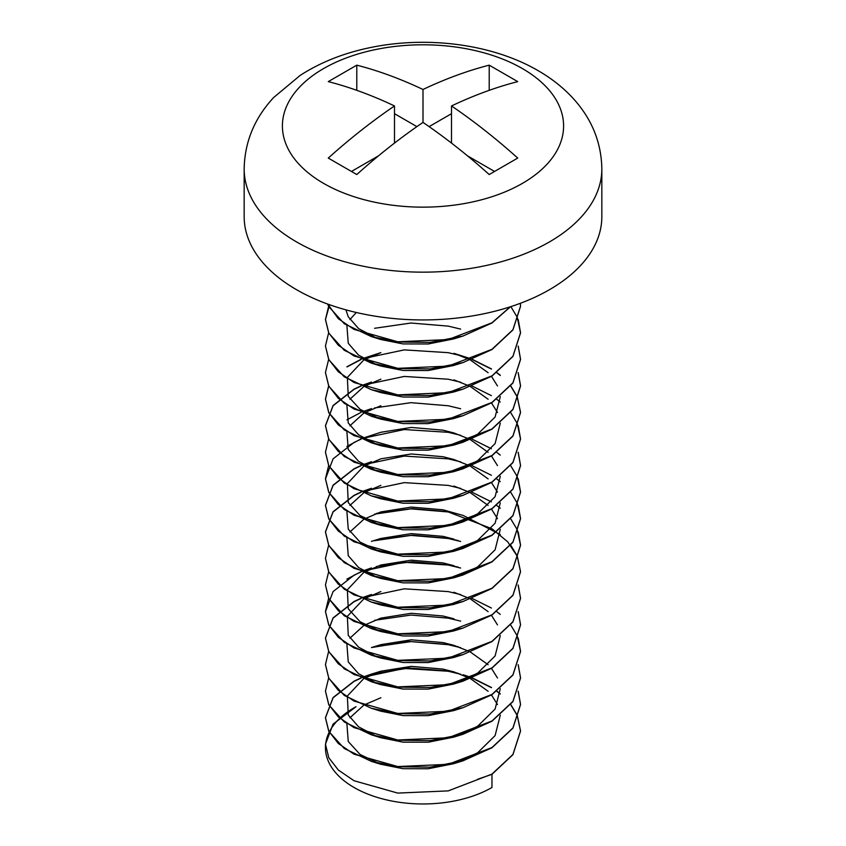 <?xml version="1.0" encoding="UTF-8"?>
<svg xmlns="http://www.w3.org/2000/svg" width="846" height="846" viewBox="0 0 846 846"><rect width="100%" height="100%" fill="white"/><g stroke="black" fill="none" stroke-linecap="round" stroke-linejoin="round"><path stroke-width="1.27" d="M325.456 747.653L325.456 744.194L333.07 724.123L356.018 706.717A97.544 56.312 0 0 0 325.456 747.653A97.544 56.312 0 0 0 385.67 799.682A97.544 56.312 0 0 0 491.97 787.478L491.97 774.312L512.93 754.685L520.544 731.103L517.223 715.494L510.709 704.665M500.25 694.037L496.824 691.372M491.41 687.671L471.74 677.932M460.626 674.22L448.243 671.248L404.251 668.467L363.537 677.096M361.157 678.048L354.03 681.4L333.081 697.781L325.456 717.852L328.777 731.367L344.29 748.52L371.341 761.358L397.757 766.762L430.286 767.142L462.963 760.818L491.97 747.769L512.919 728.152L520.544 704.591L518.133 691.235M460.626 647.666L448.243 644.694L410.966 641.606L374.577 646.862M325.456 691.203L328.777 704.824L344.29 721.976L371.341 734.804L397.757 740.218L430.286 740.588L462.963 734.275L491.97 721.215L512.919 701.609L520.544 678.058L518.175 664.787M460.626 621.123L448.243 618.151L410.966 615.053L374.577 620.319M325.456 664.649L328.777 678.27L344.29 695.423L371.341 708.261L397.757 713.664L430.286 714.045L462.963 707.721L491.97 694.672L512.919 675.066L520.544 651.505L517.223 635.843L510.709 625.014M500.25 614.397L496.824 611.721M491.41 608.031L472.026 598.397M460.626 594.569L448.243 591.597L404.251 588.816L363.537 597.445M361.157 598.408L354.03 601.749L333.07 618.14L325.456 638.222L328.777 651.727L344.29 668.879L371.341 681.707L397.757 687.121L430.286 687.491L462.963 681.178L491.97 668.118L512.93 648.501L520.544 624.93L518.175 611.7M460.626 568.026L448.243 565.054L404.251 562.273L363.537 570.902M361.422 571.748L354.03 575.206L333.081 591.587L325.456 611.658L328.777 625.173L344.29 642.326L371.341 655.164L397.757 660.567L430.286 660.948L462.963 654.624L491.97 641.575L512.93 621.947L520.544 598.365L518.133 585.041M460.626 541.472L448.243 538.5L410.966 535.412L374.577 540.679M325.456 585.009L328.777 598.63L344.29 615.782L371.341 628.61L397.757 634.024L430.286 634.394L462.963 628.081L491.97 615.021L512.93 595.404L520.544 571.833L517.223 556.203L507.695 541.8L491.97 528.739L448.243 511.957L410.966 508.869L374.577 514.125M325.456 558.466L328.777 572.076L344.29 589.228L371.341 602.066L397.757 607.481L430.286 607.851L462.963 601.538L491.97 588.478L512.919 568.872L520.544 545.31L517.223 529.659L510.709 518.82M500.25 508.203L496.824 505.538M491.41 501.837L472.026 492.203M460.626 488.385L448.243 485.403L404.251 482.632L363.537 491.251M361.157 492.213L354.03 495.555L333.07 511.957L325.456 532.049L328.777 545.533L344.29 562.685L371.341 575.523L397.757 580.927L430.286 581.297L462.963 574.984L491.97 561.924L512.919 542.328L520.544 518.767L517.223 503.106L510.709 492.277M500.25 481.66L496.824 478.984M491.41 475.283L472.026 465.649M460.626 461.831L448.243 458.86L404.251 456.079L363.537 464.708M361.157 465.67L354.03 469.012L333.07 485.414L325.456 505.496L328.777 518.979L344.29 536.142L371.341 548.969L397.757 554.384L430.286 554.754L462.963 548.441L491.97 535.381L512.919 515.774L520.544 492.203L517.223 476.562L510.709 465.734M500.25 455.106L496.824 452.441M491.41 448.74L472.026 439.106M460.626 435.288L448.243 432.317L404.251 429.535L363.537 438.154M361.157 439.116L354.03 442.458L333.081 458.849L325.456 478.931L328.777 492.435L344.29 509.588L371.341 522.426L397.757 527.83L430.286 528.2L462.963 521.887L491.97 508.837L512.93 489.21L520.544 465.628L518.133 452.293M460.626 408.734L448.243 405.763L410.966 402.675L374.577 407.931M325.456 452.272L328.777 465.892L344.29 483.045L371.341 495.872L397.757 501.287L430.286 501.657L462.963 495.344L491.97 482.283L512.93 462.656L520.544 439.074L517.223 423.465L510.709 412.637M500.25 402.009L496.824 399.344M491.41 395.642L472.026 386.009M460.626 382.191L448.243 379.22L404.251 376.438L363.537 385.067M361.157 386.019L354.03 389.372L333.081 405.752L325.456 425.824L328.777 439.338L344.29 456.491L371.341 469.329L397.757 474.733L430.286 475.114L462.963 468.79L491.97 455.74L512.93 436.124L520.544 412.552L517.223 396.911L510.709 386.083M500.25 375.465L496.824 372.79M491.41 369.099L472.026 359.465M460.626 355.637L448.243 352.666L404.251 349.884L363.537 358.514M361.157 359.476L346.976 366.931M328.682 386.051L325.456 399.291L328.777 412.795L344.29 429.948L371.341 442.775L397.757 448.19L430.286 448.56L462.963 442.247L491.97 429.186L512.919 409.58L520.544 386.019L518.133 372.652M460.626 329.094L448.243 326.122L410.966 323.024L374.577 328.29M325.456 372.621L328.777 386.241L344.29 403.394L371.341 416.232L397.757 421.636L430.286 422.017L462.963 415.693L491.97 402.643L512.919 383.037L520.544 359.476L518.175 346.215M325.456 346.077L328.777 359.698L344.29 376.851L371.341 389.678L397.757 395.093L430.286 395.463L462.963 389.149L491.97 376.089L512.919 356.483L520.544 332.912L517.223 317.271L510.857 306.622M329.57 304.729L325.456 319.629L328.777 333.144L344.29 350.297L371.341 363.135L397.757 368.549L430.286 368.919L462.963 362.596L491.97 349.546L512.93 329.919L520.544 306.337L520.417 303.28M327.624 304.031L328.777 306.601L344.29 323.754L371.341 336.581L397.757 341.995L430.286 342.366L462.963 336.052L491.97 322.992L510.476 306.749M325.456 744.205L328.777 757.699L338.305 770.008L354.03 780.731L397.757 793.093L448.243 790.883L491.97 774.09L512.93 754.473L520.544 730.902L517.223 715.272L510.794 704.549M500.272 693.836L496.972 691.256M491.526 687.523L472.311 677.932M470.492 677.234L463.238 674.77M458.257 673.342L448.243 671.026L409.147 667.991L371.457 674.114L363.315 676.959M360.904 677.942L354.03 681.178L333.081 697.559L325.456 717.63L328.777 731.145L338.305 743.465L354.03 754.177L397.757 766.55L448.243 764.329L491.97 747.547L512.93 727.92L520.544 704.337L518.217 691.224M458.257 646.788L448.243 644.472L409.147 641.448L371.457 647.56L380.869 644.652L411.262 639.819L443.029 642.558L453.921 645.35L469.096 651.388M328.682 677.858L325.456 691.076L328.777 704.602L338.305 716.911L354.03 727.634L397.757 739.996L448.243 737.786L491.97 720.993L512.93 701.376L520.544 677.805L518.217 664.681M328.629 651.42L325.456 664.544L328.777 678.048L338.305 690.368L354.03 701.091L397.757 713.453L448.243 711.232L491.97 694.45L512.919 674.844L520.544 651.272L518.217 638.138M371.457 594.463L363.315 597.318M360.904 598.302L354.03 601.527L333.07 617.929L325.456 638.021L328.777 651.505L338.305 663.814L354.03 674.537L397.757 686.899L448.243 684.689L491.97 667.896L512.919 648.3L520.544 624.739L518.217 611.584M458.257 567.148L448.243 564.832L412.118 561.712L376.565 566.46M371.457 567.92L363.315 570.764M360.904 571.748L346.913 579.129M328.629 598.323L325.456 611.468L328.777 624.961L338.305 637.271L354.03 647.994L397.757 660.356L448.243 658.146L491.97 641.353L512.919 621.747L520.544 598.185L518.217 585.041M458.257 540.594L448.243 538.289L412.118 535.169L376.565 539.917M328.682 571.663L325.456 584.903L328.777 598.408L338.305 610.717L354.03 621.44L397.757 633.802L448.243 631.592L491.97 614.809L512.93 595.182L520.544 571.61L517.223 555.981L510.709 545.152M500.272 534.545L463.238 515.489L443.029 509.81L411.262 507.082L380.869 511.915L365.06 518.693M458.257 514.051L448.243 511.735L412.118 508.615L376.565 513.363M328.629 545.226L325.456 558.339L328.777 571.864L338.305 584.174L354.03 594.897L397.757 607.259L448.243 605.049L491.97 588.256L512.93 568.628L520.544 545.046L518.217 531.944M371.457 488.279L363.315 491.124M360.904 492.108L354.03 495.344L333.081 511.724L325.456 531.785L328.777 545.31L338.305 557.62L354.03 568.343L397.757 580.705L448.243 578.495L491.97 561.712L512.93 542.096L520.544 518.524L518.217 505.39M371.457 461.726L363.315 464.57M360.904 465.564L354.03 468.79L333.07 485.181L325.456 505.263L328.777 518.767L338.305 531.077L354.03 541.8L397.757 554.162L448.243 551.952L491.97 535.158L512.919 515.552L520.544 491.991L518.217 478.847M469.096 439L453.921 432.962L443.029 430.17L411.262 427.442L380.869 432.274L363.315 438.027M360.904 439.011L346.913 446.392M328.682 465.469L325.456 478.73L328.777 492.213L338.305 504.523L354.03 515.246L397.757 527.608L448.243 525.398L491.97 508.615L512.919 489.009L520.544 465.459L518.217 452.293M371.457 408.629L363.315 411.473M360.904 412.467L346.913 419.849M328.629 439.032L325.456 452.176L328.777 465.67L338.305 477.979L354.03 488.702L397.757 501.065L448.243 498.854L491.97 482.061L512.919 462.455L520.544 438.884L518.217 425.75M371.457 382.085L363.315 384.93M360.904 385.913L354.03 389.149L333.081 405.53L325.456 425.612L328.777 439.116L338.305 451.436L354.03 462.149L397.757 474.521L448.243 472.301L491.97 455.518L512.93 435.891L520.544 412.309L517.223 396.689L510.794 385.977M500.272 375.254L496.972 372.684M491.526 368.951L472.311 359.349M470.492 358.662L453.921 353.321L469.096 359.36M365.06 359.402L380.869 352.623L363.315 358.376M360.904 359.37L346.913 366.752M328.629 385.935L325.456 399.048L328.777 412.573L338.305 424.882L354.03 435.605L397.757 447.968L448.243 445.757L491.97 428.964L512.93 409.348L520.544 385.765L518.217 372.652M328.682 359.275L325.456 372.504L328.777 386.019L338.305 398.339L354.03 409.062L397.757 421.424L448.243 419.204L491.97 402.421L512.93 382.804L520.544 359.233L518.217 346.109M328.629 332.838L325.456 345.982L328.777 359.476L338.305 371.785L354.03 382.508L397.757 394.87L448.243 392.66L491.97 375.867L512.919 356.272L520.544 332.711L518.217 319.555M328.682 306.178L325.456 319.439L328.777 332.933L338.305 345.242L354.03 355.965L397.757 368.327L448.243 366.117L491.97 349.324L512.919 329.718L520.544 306.167L520.438 303.27M327.73 304.074L338.305 318.688L354.03 329.411L397.757 341.773L448.243 339.563L491.97 322.781L510.244 306.823M601.834 168.904L601.834 216.692A178.834 103.244 180 0 1 491.431 312.079A178.834 103.244 180 0 1 296.544 289.702A178.834 103.244 180 0 1 244.166 216.692L244.166 168.904C244.663 141.917 254.519 118.091 273.744 97.438L300.224 75.368C320.306 62.445 343.275 53.266 369.131 47.831C426.278 35.638 491.949 43.781 538.003 70.599C552.142 78.71 564.293 88.47 574.455 99.86C592.274 120.047 601.4 143.059 601.834 168.904A178.834 103.244 180 0 1 423 272.158A178.834 103.244 180 0 1 244.166 168.904M356.79 174.54L328.28 158.075C349.906 138.659 371.976 121.285 394.49 105.951C372.071 95.312 350.001 87.201 328.28 81.618L356.79 65.163C378.416 70.715 400.486 78.826 423 89.486C445.419 78.847 467.5 70.747 489.21 65.163L517.72 81.618C496.094 87.18 474.024 95.291 451.51 105.951C473.929 121.2 495.999 138.575 517.72 158.075L489.21 174.54C467.584 155.125 445.514 137.739 423 122.406C400.581 137.665 378.5 155.04 356.79 174.54M429.134 126.604L451.51 113.692M394.49 113.692L416.867 126.604M351.65 171.336L378.67 155.738M467.309 155.727L494.35 171.336M423 122.406L423 89.486M489.21 90.353L489.21 65.163M356.79 90.342L356.79 65.163M394.49 143.08L394.49 105.951M451.51 143.08L451.51 105.951M491.97 774.312L477.715 779.251M380.869 697.749L365.06 704.528M363.42 705.511L349.916 717.81M346.892 723.742L348.256 741.519L360.089 754.484L380.689 764.245L402.971 768.686L428.192 768.75L453.615 763.716L462.963 760.818M457.972 762.267L477.715 752.697L495.1 735.608L500.282 715.24M497.48 704.517L491.484 694.978M488.121 691.277L470.461 678.629M469.096 677.932L453.921 671.893L443.029 669.101L411.262 666.373L380.869 671.206L365.06 677.984M363.42 678.957L347.357 695.983L348.256 714.976L358.609 726.841L376.407 736.253M371.341 734.804L380.689 737.691L402.971 742.143L428.192 742.206L453.615 737.162L462.963 734.275M457.972 735.713L477.715 726.154L495.1 709.064L500.282 688.697M497.48 677.974L491.484 668.425M488.121 664.734L470.461 652.086M374.334 708.916L376.407 709.709M371.341 708.261L380.689 711.148L402.971 715.589L428.192 715.653L453.615 710.619L460.425 708.261M453.921 618.796L443.029 616.004L411.262 613.276L380.869 618.109L365.06 624.887M363.42 625.86L349.916 638.159M346.892 644.092L348.256 661.879L358.609 673.744L376.407 683.156M371.341 681.707L380.689 684.594L402.971 689.046L428.192 689.109L453.615 684.065L462.963 681.178M457.972 682.616L477.715 673.056L495.1 655.967L500.282 635.6M497.48 624.877L491.484 615.338M488.121 611.637L470.461 598.989M469.096 598.291L453.921 592.253M380.869 591.566L365.06 598.333M363.42 599.317L347.357 616.343L348.256 635.325L358.609 647.201L376.407 656.612M371.341 655.164L380.689 658.051L402.971 662.492L428.192 662.555L453.615 657.522L462.963 654.624M457.972 656.073L460.425 655.164M453.921 565.71L443.029 562.907L411.262 560.179L380.869 565.012L365.06 571.79M363.42 572.763L347.357 589.789L348.256 608.782L360.089 621.747L380.689 631.497L402.971 635.949L428.192 636.012L453.615 630.968L462.963 628.081M457.972 629.519L460.425 628.62M453.921 539.156L443.029 536.364L411.262 533.625L380.869 538.468L371.457 541.366M374.334 602.733L380.689 604.953L402.971 609.395L428.192 609.469L453.615 604.425L462.963 601.538M457.972 602.976L460.425 602.066M363.42 519.666L349.916 531.975M346.892 537.908L348.256 555.685L358.609 567.55L376.407 576.972M371.341 575.523L380.689 578.41L402.971 582.852L428.192 582.915L453.615 577.871L462.963 574.984M457.972 576.433L477.715 566.862L495.1 549.773L500.282 529.406M497.48 518.683L491.484 509.144M488.121 505.443L470.461 492.795M469.096 492.097L453.921 486.059M380.869 485.371L365.06 492.15M363.42 493.123L349.916 505.422M346.892 511.354L348.256 529.131L360.089 542.096L380.689 551.856L402.971 556.298L428.192 556.372L453.615 551.328L462.963 548.441M457.972 549.879L477.715 540.319L495.1 523.23L500.282 502.862M497.48 492.129L491.484 482.59M488.121 478.889L470.461 466.252M469.096 465.554L453.921 459.515L443.029 456.724L411.262 453.985L380.869 458.818L365.06 465.596M363.42 466.569L347.357 483.605L348.256 502.587L360.089 515.552L380.689 525.313L402.971 529.755L428.192 529.818L453.615 524.784L462.963 521.887M457.972 523.336L477.715 513.765L495.1 496.676L500.282 476.309M497.48 465.586L491.484 456.047M488.121 452.346L470.461 439.698M374.334 496.539L376.407 497.321M371.341 495.872L380.689 498.759L402.971 503.211L428.192 503.275L453.615 498.231L462.963 495.344M457.972 496.782L460.425 495.883M380.869 405.72L365.06 412.499M363.42 413.483L349.916 425.781M346.892 431.714L348.256 449.49L358.609 461.366L376.407 470.778M371.341 469.329L380.689 472.216L402.971 476.658L428.192 476.721L453.615 471.687L462.963 468.79M457.972 470.239L477.715 460.668L495.1 443.59L500.282 423.212M497.48 412.488L491.484 402.95M488.121 399.249L470.461 386.601M469.096 385.903L453.921 379.865M380.869 379.177L365.06 385.956M363.42 386.929L349.916 399.227M346.892 405.16L348.256 422.947L358.609 434.812L376.407 444.224M371.341 442.775L380.689 445.662L402.971 450.114L428.192 450.178L453.615 445.133L462.963 442.247M457.972 443.685L477.715 434.125L495.1 417.036L500.282 396.668M497.48 385.945L491.484 376.396M488.121 372.705L470.461 360.058M363.42 360.385L347.357 377.411L348.256 396.393L360.089 409.358L380.689 419.119L402.971 423.56L428.192 423.624L453.615 418.59L462.963 415.693M457.972 417.141L460.425 416.232M374.334 390.344L376.407 391.127M371.341 389.678L380.689 392.565L402.971 397.017L428.192 397.081L453.615 392.036L462.963 389.149M457.972 390.588L460.425 389.689M356.282 312.491L349.916 319.587M346.892 325.52L348.256 343.296L358.609 355.172L376.407 364.584M371.341 363.135L380.689 366.022L402.971 370.463L428.192 370.527L453.615 365.493L462.963 362.596M457.972 364.044L460.425 363.135M345.919 309.858L348.256 316.753L358.609 328.618L376.407 338.03M371.341 336.581L380.689 339.479L402.971 343.92L428.192 343.984L453.615 338.939L462.963 336.052M457.972 337.491L460.425 336.592M522.416 68.579A140.595 81.174 180 0 1 513.332 188.182A140.595 81.174 180 0 1 307.764 172.478A140.595 81.174 180 0 1 332.668 63.767A140.595 81.174 180 0 1 522.416 68.579M371.457 674.114L380.869 671.206M380.689 764.245L371.341 761.358M453.615 710.619L462.963 707.721M380.689 631.497L371.341 628.61M380.689 604.953L371.341 602.066M380.689 551.856L371.341 548.969M380.689 525.313L371.341 522.426M380.689 419.119L371.341 416.232"/></g></svg>
